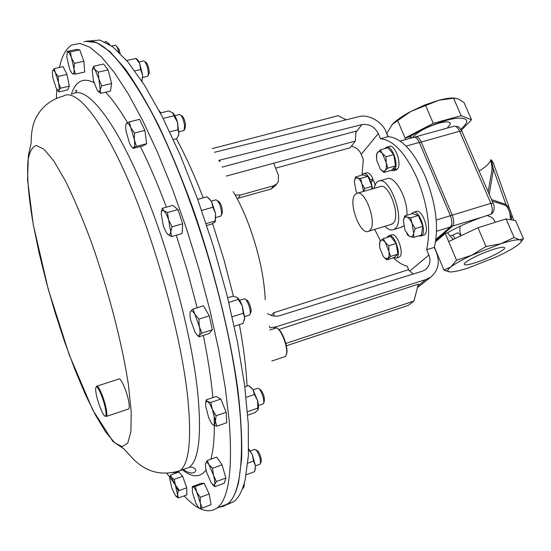 <?xml version="1.0" encoding="UTF-8"?>
<svg xmlns="http://www.w3.org/2000/svg" width="551" height="551" viewBox="0 0 551 551"><rect width="100%" height="100%" fill="white"/><g stroke="black" fill="none" stroke-linecap="round" stroke-linejoin="round"><path stroke-width="0.83" d="M475.727 262.607C487.752 258.784 503.917 250.739 504.62 248.143C504.923 246.552 501.162 246.965 493.352 249.389C481.175 253.219 464.899 261.367 464.245 263.888C463.949 265.534 467.771 265.107 475.727 262.607M447.267 128.087L450.401 123.961C450.36 121.495 446.517 121.234 438.858 123.176C425.882 127.302 417.079 132.137 412.451 137.681M277.621 328.685C282.208 330.276 288.524 347.86 286.644 353.866L286.217 355.002M284.454 356.8L285.735 356.001L286.355 354.534C288.559 347.543 280.328 326.915 275.831 328.059L269.797 330.021M355.188 194.462C347.619 201.79 360.368 236.379 368.784 231.165L369.804 230.414C377.786 223.754 364.817 188.091 356.435 193.491L355.188 194.462M390.831 224.491L393.042 223.382C401.383 216.646 388.414 181.293 379.68 186.775L357.544 193.167M384.894 226.289C388.214 229.636 391.203 230.711 393.862 229.512L395.184 228.575C406.011 220.021 389.254 174.24 377.993 181.334L376.278 182.65L373.716 188.497M400.618 227.46L403.635 225.889M417.899 285.866L425.847 279.564L430.668 277.194C438.217 270.644 440.139 262.421 436.426 252.544L434.305 247.461C439.03 227.501 436.068 203.946 425.427 176.802C413.698 151.043 401.218 137.66 387.994 136.641L380.472 138.756C393.517 139.975 405.853 153.426 417.472 179.109C428.051 206.15 431.096 229.65 426.605 249.61L428.871 255.044C431.034 260.788 429.959 265.623 425.647 269.542L422.527 271.12L279.839 315.627C275.624 316.818 271.547 316.136 267.607 313.588M233.156 191.583C238.562 200.585 243.638 211.233 248.363 223.52C258.488 250.774 264.115 276.161 265.245 299.661M226.544 504.757L233.748 501.713C238.7 497.946 242.509 490.576 245.181 479.604L248.384 455.649L248.294 424.029L244.658 385.59L237.433 341.744L226.819 294.399L213.244 245.836L197.389 198.491L180.053 154.679L162.132 116.406L144.479 85.157L127.853 61.864L112.865 46.876L99.945 40.071L89.372 40.96M85.928 41.318L96.783 42.641L109.828 51.505L124.774 68.283C135.553 83.359 146.786 102.328 158.461 125.187C170.204 150.044 181.589 177.505 192.623 207.569C214.091 269.102 230.573 336.124 237.977 390.68C240.952 416.783 242.171 439.457 241.634 458.687L238.652 482.015C236.083 492.966 232.377 500.315 227.529 504.048L223.582 506.279L219.291 507.134M380.321 149.886L387.952 147.771L393.717 154.604L395.528 165.934L391.575 170.273L383.985 172.435L385.135 170.5L384.102 171.168L382.869 171.127L380.369 169.205L376.636 160.183L376.712 154.225L377.614 152.351C378.909 151.002 380.5 151.394 382.38 153.529L386.175 162.655L386.051 156.746L382.38 153.529L380.321 149.886L376.746 153.674L376.381 156.663M393.813 167.821L394.668 169.68C399.179 164.219 391.506 144.1 386.182 147.324L384.798 148.646M390.783 170.5L393.476 170.734L396.947 169.556L393.476 170.734M393.269 168.406L394.013 170.39M394.668 169.68L397.608 168.84C402.14 163.378 394.475 143.281 389.116 146.511L386.933 147.117M395.646 170.114L396.41 169.901M396.768 169.081L396.947 169.556M423.182 235.339L423.981 235.091C430.662 232.446 422.149 207.823 415.888 211.632L413.732 212.287M380.472 138.756L378.31 133.569L361.236 154.328C359.534 150.258 356.263 147.503 351.421 146.077M362.035 175.122L363.288 159.329L361.236 154.328M408.87 270.252L407.196 266.167C402.685 265.141 398.07 262.345 393.352 257.785M380.514 240.801L374.659 229.381M398.394 257.434L399.069 257.227C405.075 254.858 396.961 231.51 391.362 234.988L389.213 235.642M370.072 181.644L371.608 181.203L373.103 178.999C370.782 174.268 368.488 172.243 366.236 172.938L364.066 173.551M374.935 184.688L373.785 180.659L370.954 181.465L372.566 188.828M406.927 215.248C407.974 198.05 394.123 174.061 386.279 178.958L379.481 180.907M387.994 136.641L385.969 131.792C382.649 121.771 367.758 113.589 358.515 116.757L214.346 152.317M275.617 168.165L350.043 147.82L355.409 141.028L273.682 163.227L278.455 175.39L278.331 181.775L276.719 184L273.468 185.811L240.298 195.054L238.308 198.195L237.047 198.443M222.081 167.118L355.994 131.172L355.409 141.028M226.351 176.079L273.682 163.227M276.113 184.964L271.271 188.972L238.308 198.195M235.132 194.964L240.298 195.054M434.305 247.461L426.605 249.61M269.343 326.116L269.983 327.804L276.244 326.771L273.413 328.851M425.847 279.564L276.244 326.771M278.854 329.539L418.347 284.144L413.918 301.087L285.804 343.438M355.925 132.33L361.931 124.609L220.4 159.976L219.401 161.794M218.74 160.513L220.4 159.976M361.931 124.609C369.156 123.644 374.618 126.634 378.31 133.569M286.348 345.794L408.332 305.364L413.918 301.087M212.266 148.625L338.018 115.71L346.255 119.781M413.229 274.019L408.305 269.756L273.778 312.741L274.191 316.109M271.244 315.42L273.778 312.741M435.924 239.403L450.401 226.991C452.295 224.684 452.288 220.93 450.381 215.723L419.318 142.434C417.479 138.487 415.544 136.8 413.519 137.385L400.136 141.077M500.893 243.735L486.003 246.504L471.925 255.161L500.893 243.735C510.13 240.815 516.363 239.513 519.6 239.837L514.124 237.502L500.893 243.735M520.867 242.123L523.45 238.707L519.6 239.837C521.59 240.119 521.838 241.104 520.337 242.798L517.155 245.519C512.409 248.894 505.412 252.716 496.162 256.993L468.846 267.758C460.044 270.603 453.79 272.001 450.091 271.953L447.749 271.099C447.391 270.245 448.431 268.854 450.883 266.932C455.195 263.64 462.206 259.714 471.925 255.161L456.51 260.23L450.883 266.932L443.948 270.059L449.409 271.905M454.603 98.057C450.697 97.796 445.483 98.519 438.968 100.227L424.931 104.931L410.867 111.419C402.554 115.875 396.438 120.132 392.512 124.195L391.733 125.049M460.788 129.265C470.037 121.096 468.488 117.446 456.138 118.307C443.231 119.904 421.591 128.789 409.923 136.703L405.04 138.046L433.251 123.341L461.187 115.717L471.532 119.753L464.059 102.624L458.163 98.801L453.569 98.195L438.968 100.227L410.867 111.419L392.443 124.264L386.823 133.356L388.193 136.641M486.96 215.462L491.175 217.135L493.035 218.451L495.308 222.294M491.513 199.586L505.894 204.387L507.561 206.405L511.28 217.122L511.734 219.918M510.681 219.732L509.592 211.625L506.989 206.604L505.632 205.399L492.174 201.101M512.623 217.184L508.904 206.728L507.561 206.405L507.285 206.956M488.158 191.831L492.188 168.572L490.817 159.694L491.409 160.107L493.434 169.295L505.894 204.387L505.536 205.33M492.188 168.572L493.434 169.295L489.254 194.365M513.718 220.262L512.699 217.397L510.453 216.529M508.821 206.494L493.145 162.414L491.409 160.107M490.817 159.694C490.135 162.862 486.244 166.636 479.136 171.024M490.989 214.222C492.711 211.729 492.663 208.099 490.858 203.347L493.104 203.243C494.729 206.446 494.509 209.793 492.442 213.285L490.989 214.222L481.546 217.349C468.254 222.205 456.903 227.349 447.508 232.784L452.97 239.306M434.388 247.165L443.948 270.059M456.51 260.23L445.249 233.486L447.508 232.784M445.249 233.486L435.572 241.744M409.923 136.703L409.978 138.363M405.674 139.548L397.636 120.462M460.064 226.234L459.844 231.234L460.987 235.484L457.902 232.736L452.929 235.105L455.002 238.59M471.532 119.753L461.373 130.188M433.251 123.341L425.661 105.62M461.187 115.717L453.569 98.195M448.666 241.593L477.958 227.715L486.003 246.504M477.958 227.715L506.052 218.933L514.124 237.502M506.052 218.933L515.536 220.572L523.45 238.707M383.31 256.504L386.795 259.845L390.556 256.429L388.916 251.332L388.799 245.746L385.273 242.406L383.282 238.624L380.672 240.635C381.926 239.589 383.462 240.181 385.273 242.406L388.916 251.332C389.433 254.796 389.096 257.152 387.911 258.378L385.204 258.35L383.31 256.504L379.722 247.681L379.756 241.786L379.474 244.52M379.756 241.786L380.672 240.635L379.729 242.488M383.282 238.624L390.611 236.379L396.155 243.473L397.891 254.135L394.075 257.558L386.795 259.845M397.891 254.135L390.556 256.429M396.155 243.473L388.799 245.746M387.932 237.199L387.656 236.599L387.16 237.433M393.462 257.751L396.252 258.109C402.23 255.754 394.117 232.377 388.545 235.849L388.634 236.985M387.656 236.599L388.407 236.365M357.22 193.222L355.884 190.543L354.327 181.389L355.278 178.586L356.077 177.952L357.303 177.911L355.547 176.961L354.327 181.389M363.729 191.383L364.7 188.504L361.883 183.69L363.522 191.438M361.883 183.69C360.499 180.446 358.97 178.524 357.303 177.911L360.588 178.448L361.883 183.69M360.588 178.448L367.903 176.368L362.82 174.894L355.547 176.961M367.903 176.368L372.021 186.39L371.684 189.083M372.021 186.39L364.7 188.504M369.68 180.694L370.272 179.805C367.958 175.066 365.671 173.042 363.426 173.73L362.124 175.094M370.238 182.057L370.954 181.465M370.272 179.805L373.103 178.999M385.135 170.5C386.361 168.964 386.706 166.354 386.175 162.655L387.883 168.103L385.135 170.5M380.369 169.205L383.985 172.435M395.528 165.934L387.883 168.103M393.717 154.604L386.051 156.746M412.107 223.472L413.663 233.28C413.133 236.042 411.928 237.144 410.04 236.579L413.753 237.391L413.663 233.28L415.158 228.651L412.107 223.472L410.66 217.817L406.941 217.087C408.863 217.845 410.591 219.973 412.107 223.472M403.38 220.496L403.525 219.773C404.117 217.507 405.26 216.612 406.941 217.087L404.833 215.882L403.38 220.496L404.93 230.187L409.138 236.11L410.04 236.579L407.933 235.291L406.666 233.472M404.833 215.882L412.472 213.581L418.347 215.496L422.851 226.289L421.398 235.022L413.753 237.391M422.851 226.289L415.158 228.651M418.347 215.496L410.66 217.817M418.457 235.938L421.04 236C427.686 233.369 419.166 208.719 412.94 212.521L411.59 213.843M96.026 392.829C97.451 402.464 104.001 418.354 105.62 415.977C106.157 415.344 106.185 413.491 105.716 410.405C104.339 400.839 97.802 384.949 96.156 387.043C95.55 387.622 95.509 389.55 96.026 392.829M96.191 386.981L96.563 386.244C98.285 384.054 105.096 400.605 106.529 410.578C107.018 413.787 106.984 415.723 106.426 416.377L105.269 416.143M96.942 386.141L118.761 379.054C120.648 376.622 127.667 393.09 128.955 403.112C129.402 406.369 129.299 408.319 128.645 408.959L128.197 409.111M218.988 507.251L223.279 506.397L227.219 504.165C245.629 492.029 247.668 419.862 224.712 319.656C207.796 245.05 178.951 164.246 151.208 111.688C122.281 59.384 99.883 36.111 84.021 41.862M259.769 464.279L260.244 464.004C261.009 460.519 259.824 456.07 256.69 450.656L254.769 449.285M260.506 463.377L261.071 462.048C261.691 459.252 260.74 455.691 258.226 451.365L256.132 449.981M183.449 130.677L184.055 130.401L184.578 125.435C183.421 118.954 181.74 115.311 179.53 114.491L174.86 115.676M184.44 129.678L185.088 128.459L185.508 124.478C184.585 119.298 183.235 116.378 181.465 115.717L181.086 115.476M147.193 76.382L147.702 76.162C148.543 74.888 148.494 72.181 147.551 68.035C146.297 63.51 144.982 61.127 143.611 60.879L138.962 61.96M148.04 75.556L148.722 74.323C149.397 73.304 149.355 71.134 148.605 67.814C147.599 64.192 146.545 62.284 145.443 62.084L144.913 61.733M262.744 404.062L263.323 403.738C265.231 401.851 261.208 389.378 258.371 388.365L257.696 388.269M263.647 403.001L264.204 401.713C264.79 397.257 263.468 393.152 260.237 389.405M243.005 488.241L243.618 485.279M243.611 487.504L244.183 486.161L244.245 483.206M220.317 216.247L220.985 215.916L221.578 214.043C221.109 206.473 219.229 201.721 215.951 199.779M221.385 215.11L222.466 212.404C222.094 206.343 220.593 202.534 217.955 200.977L217.7 200.826M249.004 315.179L249.658 314.835C252.021 312.548 246.938 297.719 244.203 298.862M250.037 314.022L250.609 312.789C252.496 310.95 248.439 299.097 246.235 299.999L245.973 299.854M118.761 52.001L117.88 49.094C116.888 46.518 115.992 45.223 115.193 45.203L111.695 45.995M120.111 53.316L119.085 49.459L116.261 45.898M59.453 67.442C61.946 55.968 66.065 48.495 71.802 45.017L79.985 43.419L89.875 47.228L101.35 56.787L114.202 72.291L128.149 93.704L142.819 120.745L157.758 152.834L172.463 189.083L186.403 228.348L199.063 269.281L209.986 310.42L218.802 350.298L225.256 387.56L229.209 421.033C232.784 470.051 228.768 499.02 217.156 507.939C208.271 514.131 197.272 510.109 184.165 495.866M179.433 490.473L166.829 473.281M129.306 121.888L139.637 119.34L144.844 130.387L146.676 143.708L143.322 145.801L133.122 148.405L133.376 147.764C132.295 147.84 131.007 146.311 129.526 143.164L126.041 131.11C125.504 127.205 125.642 124.678 126.448 123.534L126.647 123.334C127.729 122.721 129.113 124.175 130.807 127.694L129.306 121.888L126.647 123.334L126.103 124.161M214.401 425.358L213.416 425.131C211.873 424.043 210.241 421.391 208.519 417.162L205.557 405.446L206.033 401.72L207.451 401.507L206.219 399.861L216.15 396.486L220.806 399.034L226.151 412.251L226.736 422.72L216.757 426.205L215.393 421.35L216.102 415.729L212.39 409.441L215.393 421.35L214.401 425.358L216.757 426.205M52.862 70.397C53.426 69.839 54.246 70.611 55.32 72.711L58.468 82.519L58.186 76.431L55.32 72.711L54.287 68.606L63.041 66.63L66.981 74.419L69.316 86.142L67.704 89.916L59.033 91.934L58.888 90.274L58.385 90.798L56.202 88.229L53.096 78.552C52.359 74.791 52.207 72.202 52.641 70.79L52.889 70.273L52.641 70.79M76.561 49.363L79.73 49.866L83.848 61.264L84.723 71.995L75.432 74.116L73.992 68.985C74.24 72.098 73.951 73.758 73.138 73.979L72.904 73.972C71.857 73.579 70.666 71.582 69.336 67.959L66.823 56.994L67.291 52.111L67.863 51.89L67.291 51.415L76.561 49.363M170.493 475.058L178.827 472.062L182.677 476.312L186.72 487.807L186.837 494.888L178.49 497.952L177.539 494.743L176.967 496.795L175.721 496.045L171.843 488.145L169.742 478.929L170.039 477.035L171.513 477.503L175.425 485.424L177.539 494.743L178.317 490.879L175.425 485.424L174.281 479.342L171.513 477.503L170.493 475.058L169.818 477.627M56.402 98.45L56.712 89.186M193.064 309.021L203.443 305.805L209.346 315.833L212.266 329.815L209.27 333.52L198.98 336.813L199.345 335.325L198.794 335.704C197.788 335.883 196.528 334.677 195.026 332.088L190.694 320.186C189.785 315.73 189.758 312.775 190.598 311.336L190.618 311.308C191.583 310.213 193.008 311.232 194.896 314.38L199.31 326.474L198.904 319.112L194.896 314.38L193.064 309.021L190.598 311.336M162.393 208.285L172.849 205.399L177.966 209.594L182.629 223.809L182.064 233.555L171.616 236.544L170.762 231.999L169.46 235.201L168.014 234.609C166.347 232.997 164.756 229.925 163.234 225.387L161.133 213.512L161.842 210.578L163.805 210.696C165.479 212.238 167.098 215.331 168.654 219.959L167.421 212.521L163.805 210.696L162.393 208.285L161.312 211.901M199.744 508.318C198.718 508.125 197.403 506.314 195.791 502.891L192.382 492.25L192.375 487.187L192.864 486.891L192.313 486.588L201.129 483.365L204.159 483.268L209.166 493.985L211.074 504.73L202.183 508.05L200.288 503.029C200.833 506.183 200.716 507.939 199.944 508.297L202.183 508.05M93.711 66.244L103.574 63.999L108.127 69.881L111.598 83.532L110.462 91.046L100.654 93.36L100.151 89.868L99.111 91.803L97.403 90.571L93.463 80.859L92.21 70.321L92.795 68.551L94.917 69.426L93.711 66.244L92.341 69.571M213.988 485.355L211.274 483.075L206.797 472.641C205.613 468.412 205.213 465.361 205.613 463.487L205.867 462.874C206.501 462.055 207.52 462.668 208.925 464.713L207.286 460.464L216.729 457.075L222.06 464.844L225.869 478.041L224.285 483.227L214.876 486.691L214.642 484.481L216.378 481.519L213.478 475.265C214.683 479.577 215.076 482.648 214.642 484.481L213.988 485.355L214.559 485.865M176.058 496.403L178.49 497.952M186.72 487.807L178.317 490.879M182.677 476.312L174.281 479.342M71.458 57.869L73.992 68.985L74.488 63.372L71.458 57.869C70.101 54.198 68.903 52.2 67.863 51.89L70.376 51.939L71.458 57.869M67.263 51.525L67.077 52.455M72.305 73.614L75.432 74.116M83.848 61.264L74.488 63.372M79.73 49.866L70.376 51.939M199.345 335.325C200.233 333.961 200.22 331.013 199.31 326.474L201.873 333.128L199.345 335.325M197.175 335.015L198.98 336.813M212.266 329.815L201.873 333.128M209.346 315.833L198.904 319.112M170.762 231.999L168.654 219.959L172.084 226.792L170.762 231.999M168.014 234.609L171.616 236.544M182.629 223.809L172.084 226.792M177.966 209.594L167.421 212.521M58.468 82.519C59.212 86.335 59.35 88.918 58.888 90.274L60.562 88.174L58.468 82.519M54.287 68.606L52.889 70.273M57.683 90.488L59.033 91.934M69.316 86.142L60.562 88.174M66.981 74.419L58.186 76.431M196.817 492.229L200.288 503.029L200.233 497.291L196.817 492.229L195.261 486.519L192.864 486.891C193.869 487.008 195.185 488.785 196.817 492.229M192.299 486.733L192.216 487.511M209.166 493.985L200.233 497.291M204.159 483.268L195.261 486.519M207.451 401.507C208.974 402.505 210.62 405.15 212.39 409.441L210.771 402.457L207.451 401.507M213.416 425.131L214.835 425.751M206.219 399.861L205.64 402.788M220.806 399.034L210.771 402.457M226.151 412.251L216.102 415.729M98.918 79.248L100.151 89.868L101.694 85.846L94.917 69.426L98.195 72.16L98.918 79.248M97.754 91.011L100.654 93.36M111.598 83.532L101.694 85.846M108.127 69.881L98.195 72.16M134.354 139.954C134.912 144.252 134.692 146.814 133.673 147.647L136.373 146.332L130.807 127.694L134.472 132.991L134.354 139.954M132.088 147.2L133.122 148.405M146.676 143.708L136.373 146.332M144.844 130.387L134.472 132.991M208.925 464.713L213.478 475.265L212.548 468.288L208.925 464.713M212.741 484.859L214.876 486.691M207.286 460.464L205.613 463.487M222.06 464.844L212.548 468.288M225.869 478.041L216.378 481.519M108.485 43.219L109.78 44.679L106.185 41.621L104.959 41.89M232.253 316.756L243.28 313.264L242.275 305.881C240.622 301.611 238.92 298.807 237.171 297.478M227.666 297.781L232.763 296.204L236.992 297.361L242.275 305.881L244.685 317.886L244.189 320.551M238.128 299.51L228.803 302.416M243.28 313.264L244.685 317.886L242.957 323.458L234.258 326.24M201.742 210.379L212.906 207.252L211.57 201.556L208.43 197.864M197.706 199.366L207.073 196.776L211.57 201.556L215.593 213.712L215.345 221.468M212.906 207.252L215.593 213.712L215.097 221.034L206.129 223.589M215.097 221.034L214.842 222.143L211.467 224.133L206.756 225.476M247.461 411.7L257.785 408.105L257.627 400.777L252.937 389.495L254.438 394.488L246.083 397.361M254.438 394.488L257.627 400.777C258.557 404.703 258.736 407.554 258.164 409.338M250.354 386.857L252.937 389.495L248.439 385.576L244.816 386.809M257.785 408.105L257.854 409.951L255.092 412.554L247.73 415.123M136.104 58.606C137.22 58.936 138.425 60.61 139.734 63.62L142.661 75.322L141.931 81.514M135.98 58.482L126.689 60.479M135.877 58.385L139.734 63.62L140.601 69.564L134.85 70.893M140.601 69.564L142.661 75.322L141.731 81.741M163.179 118.451L173.937 115.779L172.594 112.693M160.369 113.003L168.785 110.93L172.904 112.962C174.612 114.698 176.148 117.838 177.512 122.384L178.917 133.838L178.434 135.608M173.937 115.779L177.512 122.384L177.966 129.774L169.749 131.854M177.966 129.774L178.917 133.838L177.567 137.378L176.768 138.645L173.324 139.52M246.194 474.762L254.624 471.663L255.506 465.85L252.248 454.541L253.515 461.063L247.805 463.15M260.086 464.162L255.506 465.843L255.127 469.955M248.673 448.789L252.248 454.541L248.646 449.602M255.506 465.85L253.515 461.063M247.062 386.044C246.187 367.951 243.638 347.467 239.403 324.594M233.459 296.3L223.975 259.79L212.59 223.554M203.223 197.843C194.531 175.466 185.591 155.768 176.389 138.742M160.747 112.914L159.039 110.469M409.779 271.037L428.871 255.044M271.271 188.972L273.468 185.811M406.073 146.118L419.318 142.434M436.22 220.049L450.381 215.723M436.544 231.275L450.401 226.991M414.538 137.227L415.364 136.875C417.396 136.29 419.332 137.97 421.178 141.917L452.24 215.152L490.858 203.347L459.63 131.228C457.771 127.35 455.773 125.711 453.631 126.331L415.943 136.717M419.366 142.551L459.63 131.228L461.945 131.358L493.014 203.037M452.929 235.105L450.022 236.007M450.415 215.813L452.24 215.152C454.155 220.352 454.155 224.105 452.254 226.413L435.765 240.525M481.546 217.349L450.801 226.564M72.532 93.966C85.667 85.501 112.19 115.972 139.968 180.308C167.711 244.444 191.9 334.257 197.857 393.841C201.632 435.407 198.821 459.878 189.427 467.255L183.331 469.445M71.361 94.242C75.673 81.066 83.201 77.202 93.959 82.643M105.592 92.196C112.37 99.304 119.691 109.497 127.563 122.763M140.395 146.552C149.238 164.322 157.903 184.53 166.388 207.183M176.279 235.208L187.505 271.388L197.134 307.761M203.319 335.421C207.906 357.957 211.067 378.427 212.803 396.823L212.879 397.602M183.242 469.473C188.118 472.951 192.01 473.846 194.909 472.145C197.32 469.659 193.904 466.587 189.427 467.255L180.184 470.575C162.387 476.14 146.89 472.441 133.693 459.472L123.741 448.748L112.914 441.454L92.733 409.951L69.24 354.816L48.212 289.151L33.225 224.471L27.55 179.702L28.37 155.623L31.159 142.943C31.076 133.438 32.516 125.352 35.484 118.685C41.325 107.114 50.554 99.607 63.158 96.163C75.831 87.788 101.88 118.479 129.478 183.097C157.035 247.509 181.382 337.605 187.712 397.257C191.762 438.865 189.255 463.308 180.184 470.575L176.747 472.372L172.904 472.6M128.5 385.342L131.228 412.079L130.904 431.557L127.763 443.107L122.177 446.675L114.629 442.701L105.62 431.95L95.647 415.364L85.178 394.006L74.647 368.943L64.433 341.234L54.88 311.921L46.312 282.022L39.018 252.565L33.294 224.588C28.666 197.954 26.73 175.611 28.005 160.513C29.458 151.89 32.192 146.876 36.221 145.478L43.963 149.169L53.853 161.03L65.452 180.955C73.848 198.016 82.381 218.12 91.053 241.262C108.182 289.316 122.412 344.341 128.5 385.342M214.043 414.283C214.869 433.857 213.802 448.824 210.847 459.19M206.102 469.927C200.089 477.772 192.182 477.724 182.374 469.783M504.234 247.323L504.62 248.143M450.401 123.961L449.857 122.591M368.784 231.165L391.988 224.14M393.862 229.512L402.127 226.998M233.748 501.713L227.529 504.048M430.668 277.194L417.431 287.643M447.749 271.099L445.58 270.816M506.989 206.604L505.625 205.399L496.451 202.362M454.341 126.151C460.03 127.247 457.378 125.215 461.821 131.076M385.204 258.35L385.693 258.963M399.069 257.227L396.252 258.109M376.712 154.225L376.746 153.674M423.981 235.091L421.04 236M285.163 356.566L271.822 361.029M411.514 137.936L410.709 136.187M105.62 415.977L106.426 416.377M106.398 416.404L128.645 408.959M263.13 403.931L258.44 405.557M243.266 488.145L242.53 488.42M215.689 199.882L211.309 201.101M243.948 298.973L239.609 300.329M75.315 92.83C77.23 90.633 77.23 89.854 75.315 90.502M217.156 507.939L227.219 504.165M176.967 496.795L177.994 497.711M170.039 477.035L170.259 475.74M67.291 52.111L67.387 51.732M169.46 235.201L170.238 235.98M161.842 210.578L162.228 208.712M58.385 90.798L58.75 91.184M206.033 401.72L206.288 400.157M92.795 68.551L93.036 67.566M99.111 91.803L100.447 93.229M249.438 315.041L244.672 316.556M220.751 216.123L215.944 217.487M257.475 388.379L253.171 389.846M147.516 76.307L142.771 77.415M183.841 130.573L179.034 131.799M254.583 449.375L250.319 450.918M96.535 386.272L96.156 387.043"/></g></svg>
